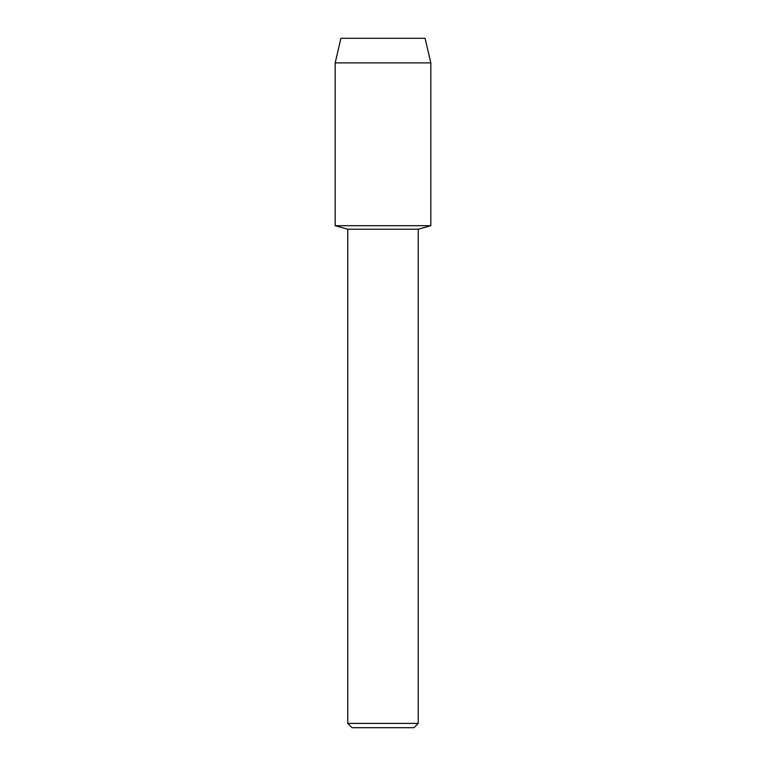 <?xml version="1.0" encoding="UTF-8"?>
<svg xmlns="http://www.w3.org/2000/svg" width="766" height="766" viewBox="0 0 766 766"><rect width="100%" height="100%" fill="white"/><g stroke="black" fill="none" stroke-linecap="round" stroke-linejoin="round"><path stroke-width="1.15" d="M425.082 38.3L340.918 38.3L425.082 38.3L430.818 62.889L430.818 225.692L383 225.692L430.818 225.692L418.246 229.226L418.246 723.401L347.754 723.401L352.054 727.7L413.946 727.7L418.246 723.401M347.754 723.401L347.754 229.226L418.246 229.226M340.918 38.3L335.182 62.889L335.182 225.692L383 225.692L335.182 225.692L347.754 229.226M335.182 62.889L430.818 62.889"/></g></svg>
